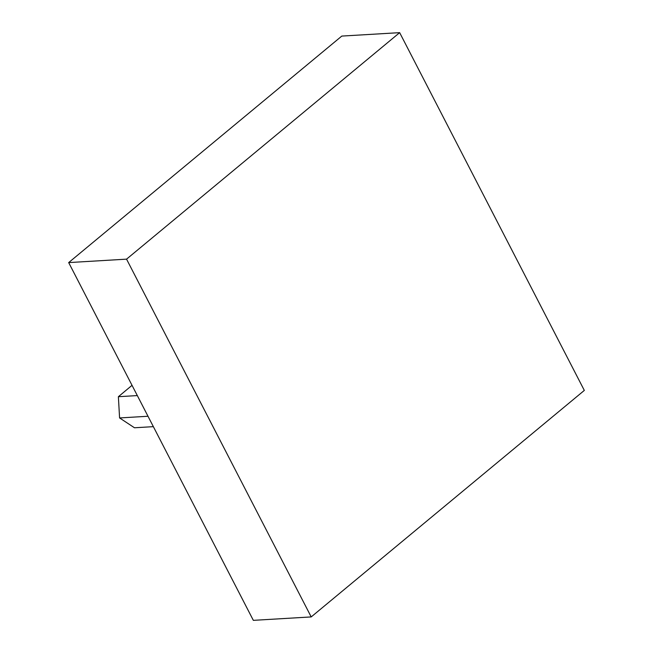 <?xml version="1.0" encoding="UTF-8"?>
<svg xmlns="http://www.w3.org/2000/svg" width="653" height="653" viewBox="0 0 653 653"><rect width="100%" height="100%" fill="white"/><g stroke="black" fill="none" stroke-linecap="round" stroke-linejoin="round"><path stroke-width="0.98" d="M126.551 259.151L399.66 32.65L341.797 36.078L68.679 262.588L126.551 259.151L311.203 616.922L253.34 620.35L68.679 262.588M399.66 32.65L584.321 390.412L311.203 616.922M153.365 426.654L134.485 427.772L119.581 417.944L118.381 396.706L132.037 385.327M137.326 395.579L118.381 396.706M147.994 416.255L119.581 417.944"/></g></svg>
